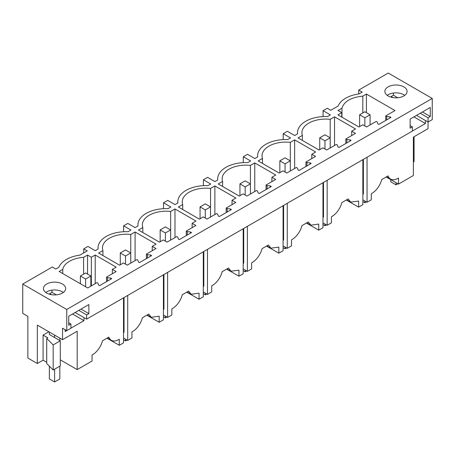 <?xml version="1.0" encoding="UTF-8"?>
<svg xmlns="http://www.w3.org/2000/svg" width="455" height="455" viewBox="0 0 455 455"><rect width="100%" height="100%" fill="white"/><g stroke="black" fill="none" stroke-linecap="round" stroke-linejoin="round"><path stroke-width="0.68" d="M62.739 273.546L62.739 269.383L59.133 271.464L87.713 287.969L96.983 282.618L97.99 283.203L98.553 285.035L99.599 285.643L111.742 278.631L110.696 278.028L107.516 277.704L106.51 277.118L106.51 281.651M106.51 277.118L116.139 271.555L112.351 269.371L116.201 267.148L95.203 255.022L95.203 283.647M98.035 249.067L98.035 247.907A28.13 16.243 180 0 0 98.098 249.027L95.254 250.671L87.923 246.439L83.737 248.862L87.246 250.887L79.915 255.118A28.13 16.243 180 0 0 58.871 267.267L55.783 269.047L52.274 267.022L22.75 284.068L66.748 309.474L66.748 330.631L62.534 328.197L62.534 339.68L77.191 331.217L77.191 369.602L92.058 361.02L92.058 354.963A14.805 8.548 120 0 0 102.483 340.795L108.859 337.115A14.805 8.548 -60 0 0 111.356 340.295A14.805 8.548 -60 0 0 119.284 339.242L119.284 345.305L106.982 338.201M98.035 247.907A28.13 16.243 180 0 1 128.111 231.703L130.955 230.059L123.629 225.828L127.815 223.411L135.141 227.642L137.99 225.999A28.13 16.243 180 0 1 137.922 224.878A28.13 16.243 180 0 1 167.997 208.674L170.847 207.031L163.516 202.799L167.702 200.382L175.033 204.613L177.882 202.97A28.13 16.243 180 0 1 177.814 201.849A28.13 16.243 180 0 1 207.889 185.646L210.733 184.002L203.408 179.77L207.594 177.353L214.925 181.585L217.769 179.941A28.13 16.243 180 0 1 217.7 178.815A28.13 16.243 180 0 1 247.776 162.611L250.625 160.968L243.294 156.736L247.486 154.319L254.811 158.55L257.661 156.907A28.13 16.243 180 0 1 257.593 155.786A28.13 16.243 180 0 1 287.668 139.583L290.517 137.939L283.186 133.707L287.372 131.29L294.703 135.522L297.547 133.878A28.13 16.243 180 0 1 297.485 132.758A28.13 16.243 180 0 1 327.56 116.554L330.404 114.91L323.078 110.679L327.264 108.262L330.774 110.286L338.099 106.055A28.13 16.243 180 0 1 359.143 93.906L362.231 92.12L358.728 90.096L388.251 73.05L432.25 98.451L66.748 309.474M377.781 123.828L378.827 124.431L390.97 117.418L389.924 116.816L386.75 116.491L385.738 115.906L395.003 110.559L366.423 94.054L362.817 96.136C351.044 97.359 344.094 101.374 341.967 108.176L337.997 110.468L341.785 112.652L337.934 114.882L358.932 127.002L362.789 124.778L366.576 126.968L376.211 121.405L377.218 121.991L377.781 123.828M214.868 185.93L235.872 198.056L232.022 200.28L235.809 202.469L226.18 208.026L227.187 208.612L230.367 208.936L231.413 209.539L219.27 216.552L218.224 215.949L217.661 214.112L216.648 213.526L207.019 219.088L203.226 216.899L199.375 219.128L178.371 207.002L182.705 204.5A23.688 13.678 180 0 1 182.256 201.849A23.688 13.678 180 0 1 210.54 188.427L214.868 185.93L214.868 214.555M174.982 208.959L195.98 221.085L192.129 223.308L195.923 225.498L186.288 231.06L187.301 231.64L190.474 231.965L191.521 232.568L179.378 239.58L178.332 238.977L177.768 237.14L176.762 236.56L167.127 242.123L163.339 239.933L159.483 242.157L138.485 230.031L142.813 227.528A23.688 13.678 180 0 1 142.364 224.878A23.688 13.678 180 0 1 170.648 211.461L174.982 208.959L174.982 237.584M102.927 255.562L102.927 250.563L98.593 253.06L119.597 265.185L123.447 262.962L127.241 265.151L136.87 259.589L137.882 260.175L138.439 262.006L139.486 262.609L151.634 255.602L150.588 254.993L147.409 254.669L146.396 254.089L156.031 248.527L152.237 246.337L152.237 250.716M102.927 250.563A23.688 13.678 180 0 1 102.477 247.907A23.688 13.678 180 0 1 130.761 234.49L135.089 231.987L135.089 260.618M152.237 246.337L156.093 244.113L135.089 231.987M262.484 163.442L262.484 158.437L258.156 160.939L279.154 173.065L283.01 170.841L286.798 173.031L296.433 167.468L297.439 168.049L298.002 169.886L299.049 170.488L311.192 163.476L310.145 162.873L306.966 162.549L305.959 161.969L315.588 156.406L311.8 154.217L311.8 158.596M262.484 158.437A23.688 13.678 180 0 1 262.034 155.786A23.688 13.678 180 0 1 290.318 142.369L294.652 139.867L294.652 168.498M311.8 154.217L315.651 151.993L294.652 139.867M302.376 140.407L302.376 135.408L298.042 137.91L319.046 150.036L322.896 147.812L326.69 149.996L336.319 144.44L337.331 145.02L337.889 146.857L338.935 147.46L351.084 140.447L350.037 139.844L346.858 139.52L345.846 138.94L355.48 133.378L351.692 131.188L351.692 135.567M302.376 135.408A23.688 13.678 180 0 1 301.927 132.758A23.688 13.678 180 0 1 330.211 119.341L334.539 116.838L334.539 145.463M351.692 131.188L355.543 128.964L334.539 116.838M271.908 177.251L275.702 179.435L266.067 184.997L267.079 185.583L270.259 185.902L271.305 186.51L259.157 193.523L258.11 192.914L257.553 191.083L256.54 190.497L246.906 196.06L243.118 193.87L239.267 196.094L218.263 183.968L222.597 181.471A23.688 13.678 180 0 1 222.142 178.815A23.688 13.678 180 0 1 250.432 165.398L254.76 162.901L275.764 175.021L271.908 177.251L271.908 181.625M62.739 269.383A23.688 13.678 180 0 1 83.584 257.348L87.559 255.056L87.559 274.098M95.203 255.022L91.347 257.246L87.559 255.056M62.403 283.994A11.108 6.41 180 0 1 65.656 288.527A11.108 6.41 180 0 1 58.803 294.453A11.108 6.41 180 0 1 46.7 293.06A11.108 6.41 180 0 1 43.447 288.527A11.108 6.41 180 0 1 50.3 282.606A11.108 6.41 180 0 1 62.403 283.994M388.121 95.942A11.108 6.41 180 0 1 384.867 91.409A11.108 6.41 180 0 1 391.721 85.489A11.108 6.41 180 0 1 403.824 86.877A11.108 6.41 180 0 1 407.077 91.409A11.108 6.41 180 0 1 400.224 97.336A11.108 6.41 180 0 1 388.121 95.942M123.521 297.854L123.521 342.854L119.284 345.305M83.999 317.618L83.999 320.638L72.51 314.007M65.15 329.71L65.15 331.519L66.726 330.614M70.934 328.18L83.999 320.638M60.293 359.848L77.191 369.602M62.534 339.68L37.327 325.126L37.327 363.511L43.089 360.189L43.089 335.102L47.798 337.82L46.717 338.446L53.178 344.913L60.293 340.806L49.367 334.499L49.367 332.082M48.844 331.78L43.089 335.102M37.327 363.511L27.869 358.051L27.869 316.367L22.75 313.41L22.75 284.068M46.717 338.446L46.717 363.534L53.178 370L60.293 365.888L60.293 340.806M43.089 360.189L46.717 362.282M53.178 370L53.178 344.913M68.711 322.697L70.934 323.983L68.711 325.262L68.711 316.197L88.867 304.56L88.867 313.632L81.013 309.093M56.352 294.857L51.989 292.337L51.989 290.148M88.867 313.632L86.643 314.911L78.789 310.378M51.665 294.721L49.76 293.623L51.989 292.337M49.76 293.623L49.76 294.311M86.643 314.911L86.643 319.143L75.126 312.494M63.325 292.457A11.108 6.41 0 0 0 62.403 291.854A11.108 6.41 0 0 0 45.779 292.457M70.934 323.983L70.934 328.214L66.748 330.631M124.044 297.547L124.044 332.275L123.521 332.582M432.25 98.451L432.25 119.608L428.064 122.025L428.064 117.794L430.288 116.514L430.288 107.443L410.131 119.079L410.131 128.145L412.355 126.865L412.355 131.097L86.643 319.143M83.584 274.155L83.584 257.348M91.347 257.246L91.347 285.871M112.351 269.371L112.351 273.745M107.516 277.704L107.516 281.071M110.696 278.028L110.696 279.233M83.737 248.862L83.737 252.912M330.211 147.966L330.211 119.341M345.846 138.94L345.846 143.473M327.162 180.282L327.162 225.288L331.399 222.836L331.399 216.779A14.805 8.548 -60 0 0 341.824 202.617L348.194 198.937L350.691 202.111L358.62 201.064L358.62 207.122L346.318 200.018M362.863 159.671L362.863 204.676L358.62 207.122M363.386 159.369L363.386 194.097L362.863 194.399M322.97 222.87L327.162 225.288M323.494 182.398L323.494 217.126L322.97 217.427M283.186 133.707L283.186 139.611M346.858 139.52L346.858 142.887M350.037 139.844L350.037 141.05M323.078 110.679L323.078 116.582M290.307 160.848L285.069 163.874L279.836 160.848L285.069 157.828L290.307 160.848L290.307 171.006L290.318 142.369M305.959 161.969L305.959 166.502M287.27 203.311L287.27 248.316L291.507 245.871L291.507 239.808A14.805 8.548 -60 0 0 301.932 225.646L308.308 221.966L310.805 225.145L318.733 224.093L318.733 230.15L306.431 223.052M322.97 182.7L322.97 227.705L318.733 230.15M283.084 245.899L287.27 248.316M283.607 205.427L283.607 240.155L283.084 240.456M243.294 156.736L243.294 162.64M306.966 162.549L306.966 165.916M310.145 162.873L310.145 164.084M222.597 186.47L222.597 181.471M250.415 183.877L245.182 186.903L239.944 183.877L245.182 180.857L250.415 183.877L250.415 194.035L250.432 165.398M266.067 184.997L266.067 189.53M247.378 226.345L247.378 271.345L251.621 268.899L251.621 262.836A14.805 8.548 -60 0 0 262.046 248.675L268.416 244.995L270.913 248.174L278.841 247.122L278.841 253.185L266.539 246.081M283.084 205.734L283.084 250.733L278.841 253.185M243.192 268.928L247.378 271.345M243.715 228.461L243.715 263.189L243.192 263.49M203.408 179.77L203.408 185.674M267.079 185.583L267.079 188.95M270.259 185.902L270.259 187.113M254.76 162.901L254.76 191.527M182.705 209.499L182.705 204.5M210.54 217.058L210.54 188.427M226.18 208.026L226.18 212.559M207.491 249.374L207.491 294.379L211.729 291.928L211.729 285.871A14.805 8.548 -60 0 0 222.154 271.703L228.524 268.029L231.026 271.203L238.949 270.151L238.949 276.213L226.647 269.11M243.192 228.763L243.192 273.762L238.949 276.213M203.3 291.962L207.491 294.379M203.823 251.49L203.823 286.218L203.3 286.519M163.516 202.799L163.516 208.703M227.187 208.612L227.187 211.979M230.367 208.936L230.367 210.142M232.022 200.28L232.022 204.653M142.813 232.533L142.813 227.528M170.648 240.086L170.648 211.461M186.288 231.06L186.288 235.593M167.599 272.403L167.599 317.408L171.842 314.957L171.842 308.899A14.805 8.548 -60 0 0 182.267 294.738L188.637 291.058L191.134 294.231L199.062 293.185L199.062 299.242L186.76 292.138M203.3 251.791L203.3 296.796L199.062 299.242M163.413 314.991L167.599 317.408M163.936 274.519L163.936 309.246L163.413 309.548M123.629 225.828L123.629 231.731M187.301 231.64L187.301 235.007M190.474 231.965L190.474 233.176M192.129 223.308L192.129 227.688M130.761 263.115L130.761 234.49M146.396 254.089L146.396 258.622M127.707 295.432L127.707 340.437L131.95 337.991L131.95 331.928A14.805 8.548 -60 0 0 142.375 317.766L148.745 314.087L151.242 317.266L159.17 316.214L159.17 322.271L146.868 315.173M163.413 274.82L163.413 319.825L159.17 322.271M123.521 338.019L127.707 340.437M147.409 254.669L147.409 258.036M150.588 254.993L150.588 256.205M341.967 117.208L341.967 108.176M362.817 112.942L362.817 96.136M385.738 115.906L385.738 120.438M366.423 94.054L366.423 112.675M341.785 112.652L341.785 117.106M428.036 122.014L428.036 128.663L413.379 137.126L413.379 175.511L398.512 184.093L386.21 176.989M414.061 136.727L414.061 161.644L413.379 162.037M367.048 157.254L367.048 202.259L371.291 199.808L371.291 193.75A14.805 8.548 120 0 0 381.717 179.583L388.087 175.903A14.805 8.548 120 0 0 390.583 179.082A14.805 8.548 120 0 0 398.512 178.03L398.512 184.093M425.419 120.501L425.419 123.521L413.925 116.889M412.355 131.063L425.419 123.521M393.404 93.03L393.404 95.22L391.181 96.505L391.181 97.194M412.355 126.865L410.131 125.58M404.745 95.34A11.108 6.41 0 0 0 403.824 94.737A11.108 6.41 0 0 0 387.199 95.34M430.288 116.514L422.433 111.975M397.767 97.74L393.404 95.22M428.064 117.794L420.21 113.261M393.086 97.603L391.181 96.505M428.064 122.025L416.547 115.377M358.728 90.096L358.728 93.963M386.75 116.491L386.75 119.858M389.924 116.816L389.924 118.021M362.863 199.836L367.048 202.259M396.026 182.654L396.026 184.832L397.909 183.746M390.788 179.634L390.788 181.812L396.026 184.832M54.606 369.176L54.606 381.95L59.838 378.93L59.838 366.156M59.838 338.122L59.838 340.545M54.606 335.102L54.606 337.519M49.367 366.19L49.367 378.93L54.606 381.95M364.853 117.811L359.615 114.791L364.853 111.765L370.086 114.791L364.853 117.811L364.853 125.972M370.086 114.791L370.086 124.943M359.615 114.791L359.615 126.609M362.863 201.593L364.853 202.742L364.853 200.985M366.372 201.861L364.853 202.742M324.961 140.84L319.728 137.819L324.961 134.799L330.193 137.819L324.961 140.84L324.961 149.001M330.193 137.819L330.193 147.972M319.728 137.819L319.728 149.644M322.97 224.622L324.961 225.771L324.961 224.019M326.48 224.895L324.961 225.771M279.836 160.848L279.836 172.673M283.084 247.651L285.069 248.8L285.069 247.048M285.069 163.874L285.069 172.03M286.587 247.924L285.069 248.8M239.944 183.877L239.944 195.701M243.192 270.685L245.182 271.828L245.182 270.077M245.182 186.903L245.182 195.064M246.701 270.952L245.182 271.828M205.29 209.931L200.058 206.911L205.29 203.886L210.529 206.911L205.29 209.931L205.29 218.093M210.529 206.911L210.529 217.063M200.058 206.911L200.058 218.73M203.3 293.714L205.29 294.863L205.29 293.105M206.809 293.987L205.29 294.863M165.398 232.96L160.166 229.94L165.398 226.92L170.636 229.94L165.398 232.96L165.398 241.122M170.636 229.94L170.636 240.092M160.166 229.94L160.166 241.764M163.413 316.743L165.398 317.891L165.398 316.14M166.917 317.016L165.398 317.891M125.512 255.994L120.274 252.969L125.512 249.949L130.744 252.969L125.512 255.994L125.512 264.15M130.744 252.969L130.744 263.126M120.274 252.969L120.274 264.793M123.521 339.771L125.512 340.92L125.512 339.168M127.03 340.044L125.512 340.92M85.62 279.023L80.387 276.003L85.62 272.977L90.858 276.003L85.62 279.023L85.62 286.758M90.858 276.003L90.858 286.155M80.387 276.003L80.387 283.738M107.352 337.985L111.356 340.295M297.485 133.918L297.485 132.758M346.693 199.802L350.697 202.111M257.593 156.947L257.593 155.786M306.807 222.836L310.805 225.145M217.7 179.975L217.7 178.815M266.914 245.865L270.913 248.174M177.814 203.01L177.814 201.849M227.022 268.894L231.026 271.203M137.922 226.038L137.922 224.878M187.136 291.922L191.134 294.231M147.244 314.957L151.242 317.266M386.585 176.773L390.583 179.082"/></g></svg>
